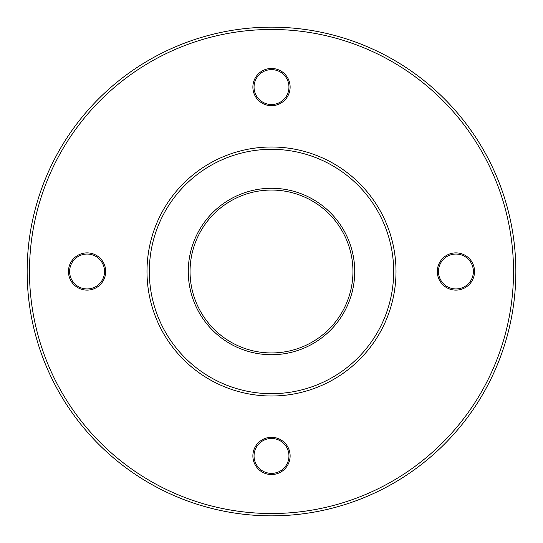 <?xml version="1.0" encoding="UTF-8"?>
<svg xmlns="http://www.w3.org/2000/svg" width="543" height="543" viewBox="0 0 543 543"><rect width="100%" height="100%" fill="white"/><g stroke="black" fill="none" stroke-linecap="round" stroke-linejoin="round"><path stroke-width="0.81" d="M423.784 462.595A244.35 244.35 0 0 1 360.851 498.929A244.35 244.35 0 0 0 423.784 462.595M182.149 498.929A244.35 244.35 0 0 1 119.216 462.595A244.35 244.35 0 0 0 182.149 498.929M117.22 82.013L116.636 82.488M512.741 232.635L512.619 231.895M184.539 499.852L185.244 500.117M149.325 271.5A122.175 122.175 0 0 0 271.5 393.675A122.175 122.175 0 0 0 393.675 271.5A122.175 122.175 0 0 0 271.5 149.325A122.175 122.175 0 0 0 149.325 271.5M188.278 271.5A83.222 83.222 0 0 1 271.5 188.278A83.222 83.222 0 0 1 354.722 271.5A83.222 83.222 0 0 1 271.5 354.722A83.222 83.222 0 0 1 188.278 271.5M352.95 271.5A81.45 81.45 0 0 0 271.5 190.05A81.45 81.45 0 0 0 190.05 271.5A81.45 81.45 0 0 0 271.5 352.95A81.45 81.45 0 0 0 352.95 271.5M117.22 460.987L116.636 460.512M512.741 310.365L512.619 311.105M184.539 43.148L185.244 42.883M474.541 271.5A18.618 18.618 0 0 1 455.923 290.118A18.618 18.618 0 0 1 437.312 271.5A18.618 18.618 0 0 1 455.923 252.882A18.618 18.618 0 0 1 474.541 271.5M290.118 87.077A18.618 18.618 0 0 1 271.5 105.688A18.618 18.618 0 0 1 252.882 87.077A18.618 18.618 0 0 1 271.5 68.459A18.618 18.618 0 0 1 290.118 87.077M105.688 271.5A18.618 18.618 0 0 1 87.077 290.118A18.618 18.618 0 0 1 68.459 271.5A18.618 18.618 0 0 1 87.077 252.882A18.618 18.618 0 0 1 105.688 271.5M290.118 455.923A18.618 18.618 0 0 1 271.5 474.541A18.618 18.618 0 0 1 252.882 455.923A18.618 18.618 0 0 1 271.5 437.312A18.618 18.618 0 0 1 290.118 455.923M29.478 271.5A242.022 242.022 0 0 1 271.5 29.478A242.022 242.022 0 0 1 513.522 271.5A242.022 242.022 0 0 1 271.5 513.522A242.022 242.022 0 0 1 29.478 271.5M515.85 271.5A244.35 244.35 0 0 0 271.5 27.15A244.35 244.35 0 0 0 27.15 271.5A244.35 244.35 0 0 0 271.5 515.85A244.35 244.35 0 0 0 515.85 271.5M146.997 271.5A124.503 124.503 0 0 0 271.5 396.003A124.503 124.503 0 0 0 396.003 271.5A124.503 124.503 0 0 0 271.5 146.997A124.503 124.503 0 0 0 146.997 271.5M254.049 455.923A17.451 17.451 0 0 1 271.5 438.472A17.451 17.451 0 0 1 288.951 455.923A17.451 17.451 0 0 1 271.5 473.381A17.451 17.451 0 0 1 254.049 455.923M455.923 288.951A17.451 17.451 0 0 1 438.472 271.5A17.451 17.451 0 0 1 455.923 254.049A17.451 17.451 0 0 1 473.381 271.5A17.451 17.451 0 0 1 455.923 288.951M455.923 252.882A18.618 18.618 0 0 0 437.312 271.5A18.618 18.618 0 0 0 455.923 290.118A18.618 18.618 0 0 0 474.541 271.5A18.618 18.618 0 0 0 455.923 252.882M288.951 87.077A17.451 17.451 0 0 1 271.5 104.527A17.451 17.451 0 0 1 254.049 87.077A17.451 17.451 0 0 1 271.5 69.619A17.451 17.451 0 0 1 288.951 87.077M87.077 254.049A17.451 17.451 0 0 1 104.527 271.5A17.451 17.451 0 0 1 87.077 288.951A17.451 17.451 0 0 1 69.619 271.5A17.451 17.451 0 0 1 87.077 254.049M87.077 290.118A18.618 18.618 0 0 0 105.688 271.5A18.618 18.618 0 0 0 87.077 252.882A18.618 18.618 0 0 0 68.459 271.5A18.618 18.618 0 0 0 87.077 290.118"/></g></svg>
